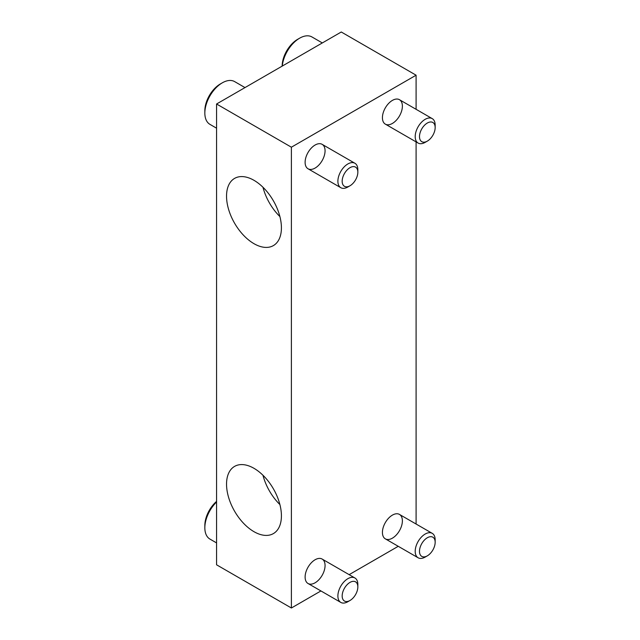 <?xml version="1.0" encoding="UTF-8"?>
<svg xmlns="http://www.w3.org/2000/svg" width="640" height="640" viewBox="0 0 640 640"><rect width="100%" height="100%" fill="white"/><g stroke="black" fill="none" stroke-linecap="round" stroke-linejoin="round"><path stroke-width="0.96" d="M281.416 515.84A38.8 22.4 60 0 1 273.376 533.6A38.8 22.4 60 0 1 234.576 511.2A38.8 22.4 60 0 1 234.576 466.4A38.8 22.4 60 0 1 264.48 476.792A38.8 22.4 60 0 1 281.416 515.84M281.416 227.84A38.8 22.4 60 0 1 273.376 245.6A38.8 22.4 60 0 1 234.576 223.2A38.8 22.4 60 0 1 234.576 178.4A38.8 22.4 60 0 1 264.48 188.792A38.8 22.4 60 0 1 281.416 227.84M291.392 147.2L216.568 104L216.568 564.8L291.392 608L291.392 147.2L416.096 75.2L416.096 109.304M216.568 104L341.272 32L416.096 75.2M416.096 141.888L416.096 524.032M398.248 546.304L349.144 574.656M320.928 590.944L291.392 608M315.088 559.76L315.088 559.76A14.112 8.144 120 0 0 305.112 577.04A14.112 8.144 120 0 0 315.088 582.8A14.112 8.144 120 0 0 325.064 565.52A14.112 8.144 120 0 0 315.088 559.76M315.088 145.04L315.088 145.04A14.112 8.144 120 0 0 305.112 162.32A14.112 8.144 120 0 0 315.088 168.08A14.112 8.144 120 0 0 325.064 150.8A14.112 8.144 120 0 0 315.088 145.04M392.4 100.4L392.4 100.4A14.112 8.144 120 0 0 382.424 117.68A14.112 8.144 120 0 0 392.4 123.44A14.112 8.144 120 0 0 402.384 106.16A14.112 8.144 120 0 0 392.4 100.4M392.4 515.12L392.4 515.12A14.112 8.144 120 0 0 382.424 532.4A14.112 8.144 120 0 0 392.4 538.16A14.112 8.144 120 0 0 402.384 520.88A14.112 8.144 120 0 0 392.4 515.12M279.896 216.568A38.8 22.4 60 0 1 262.976 187.272M279.896 504.568A38.8 22.4 60 0 1 262.976 475.272M435.16 542.28L435.16 539.8A14.112 8.144 120 0 0 432.232 533.344A14.112 8.144 120 0 0 421.36 537.128A14.112 8.144 120 0 0 415.2 551.32A14.112 8.144 120 0 0 418.128 557.784A14.112 8.144 120 0 0 425.176 557.08L427.32 555.848A11.08 6.4 120 0 0 435.16 542.28A11.08 6.4 120 0 0 427.32 537.752A11.08 6.4 120 0 0 419.488 551.32A11.08 6.4 120 0 0 427.32 555.848M216.568 501.392A21.872 12.624 120 0 0 204.84 525.488L204.84 527.792A24.688 14.256 120 0 0 209.96 539.096L216.568 542.912M216.568 501.984A24.688 14.256 120 0 0 204.84 527.792M357.84 586.92L357.84 584.44A14.112 8.144 120 0 0 354.912 577.984A14.112 8.144 120 0 0 344.04 581.768A14.112 8.144 120 0 0 337.888 595.96A14.112 8.144 120 0 0 340.808 602.424A14.112 8.144 120 0 0 347.864 601.72L350 600.488A11.08 6.4 120 0 0 357.84 586.92A11.08 6.4 120 0 0 350 582.392A11.08 6.4 120 0 0 342.168 595.96A11.08 6.4 120 0 0 350 600.488M322.32 42.944L311.968 36.968A24.688 14.256 120 0 0 299.624 38.192L297.624 39.344A21.872 12.624 120 0 0 282.16 66.128M299.624 38.192A24.688 14.256 120 0 0 282.28 66.064M435.16 127.56L435.16 125.08A14.112 8.144 120 0 0 432.232 118.624A14.112 8.144 120 0 0 421.36 122.4A14.112 8.144 120 0 0 415.2 136.6A14.112 8.144 120 0 0 418.128 143.064A14.112 8.144 120 0 0 425.176 142.36L427.32 141.128A11.08 6.4 120 0 0 435.16 127.56A11.08 6.4 120 0 0 427.32 123.032A11.08 6.4 120 0 0 419.488 136.6A11.08 6.4 120 0 0 427.32 141.128M245 87.584L234.648 81.608A24.688 14.256 120 0 0 222.304 82.832L220.304 83.984A21.872 12.624 120 0 0 204.84 110.768L204.84 113.072A24.688 14.256 120 0 0 209.96 124.376L216.568 128.192M222.304 82.832A24.688 14.256 120 0 0 204.84 113.072M357.84 172.192L357.84 169.72A14.112 8.144 120 0 0 354.912 163.264A14.112 8.144 120 0 0 344.04 167.04A14.112 8.144 120 0 0 337.888 181.24A14.112 8.144 120 0 0 340.808 187.704A14.112 8.144 120 0 0 347.864 187L350 185.768A11.08 6.4 120 0 0 357.84 172.192A11.08 6.4 120 0 0 350 167.672A11.08 6.4 120 0 0 342.168 181.24A11.08 6.4 120 0 0 350 185.768M385.352 538.856L418.128 557.784M399.456 514.424L432.232 533.344M308.032 583.496L340.808 602.424M322.136 559.064L354.912 577.984M385.352 124.136L418.128 143.064M399.456 99.704L432.232 118.624M308.032 168.776L340.808 187.704M322.136 144.344L354.912 163.264"/></g></svg>
